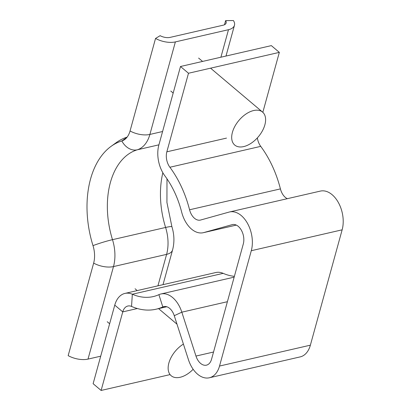 <?xml version="1.0" encoding="UTF-8"?>
<svg xmlns="http://www.w3.org/2000/svg" width="411" height="411" viewBox="0 0 411 411"><rect width="100%" height="100%" fill="white"/><g stroke="black" fill="none" stroke-linecap="round" stroke-linejoin="round"><path stroke-width="0.62" d="M257.358 137.885A12.941 8.235 -102.9 0 0 260.728 146.367A86.289 54.889 77.1 0 1 280.415 188.896A12.941 8.235 -102.9 0 0 285.352 197.408A12.941 8.235 -102.9 0 0 287.304 198.688M169.882 374.647L101.116 390.45L122.755 311.882A12.941 8.235 77.1 0 1 127.852 306.02A12.941 8.235 77.1 0 1 131.541 306.436A86.289 54.889 -102.9 0 0 156.134 309.195A86.289 54.889 -102.9 0 0 162.802 306.94A12.941 8.235 77.1 0 1 163.804 306.601A12.941 8.235 77.1 0 1 174.264 315.699L188.408 359.584A25.888 16.466 -102.9 0 0 209.333 377.776A25.888 16.466 -102.9 0 0 219.525 366.052L251.296 250.705A25.888 16.466 -102.9 0 0 247.432 223.25A25.888 16.466 -102.9 0 0 229.508 211.973A25.888 16.466 -102.9 0 0 229.035 212.091L200.614 220.029A12.941 8.235 77.1 0 1 200.378 220.09A12.941 8.235 77.1 0 1 194.501 218.287A12.941 8.235 77.1 0 1 189.569 209.774A86.289 54.889 -102.9 0 0 169.882 167.246A12.941 8.235 77.1 0 1 166.845 151.818L188.49 73.25L279.336 52.372L271.342 45.621L180.491 66.5L188.49 73.25M101.116 390.45L93.122 383.699L114.761 305.132A25.888 16.466 77.1 0 1 124.954 293.408A25.888 16.466 77.1 0 1 132.332 294.235A73.348 46.654 -102.9 0 0 153.236 296.583A73.348 46.654 -102.9 0 0 158.903 294.661A25.888 16.466 77.1 0 1 160.901 293.988A25.888 16.466 77.1 0 1 181.826 312.18L195.97 356.065A12.941 8.235 -102.9 0 0 206.435 365.163A12.941 8.235 -102.9 0 0 211.531 359.301L243.302 243.954A12.941 8.235 -102.9 0 0 241.37 230.227A12.941 8.235 -102.9 0 0 232.405 224.586A12.941 8.235 -102.9 0 0 232.169 224.647L203.753 232.585A25.888 16.466 77.1 0 1 203.281 232.703A25.888 16.466 77.1 0 1 191.521 229.102A25.888 16.466 77.1 0 1 181.652 212.071A73.348 46.654 -102.9 0 0 164.919 175.923A25.888 16.466 77.1 0 1 158.852 145.062L180.491 66.5M219.525 366.052L310.372 345.173L342.142 229.826A25.888 16.466 77.1 0 0 338.279 202.371A25.888 16.466 77.1 0 0 320.354 191.094L229.508 211.973M310.372 345.173A25.888 16.466 77.1 0 1 300.179 356.897L209.333 377.776M234.383 276.32A73.348 46.654 77.1 0 1 223.178 273.356A25.888 16.466 -102.9 0 0 215.801 272.529L124.954 293.408M262.824 112.321L279.336 52.372M224.483 24.747L225.618 20.622L233.407 20.55A17.257 8.616 -164.6 0 1 234.465 25.277A17.257 8.616 -164.6 0 1 228.485 29.7L175.379 41.907A17.257 8.616 -164.6 0 1 155.538 38.449L160.126 35.675A8.631 4.305 15.4 0 0 170.046 37.401L223.158 25.194A8.631 4.305 15.4 0 0 226.148 22.985A8.631 4.305 15.4 0 0 225.618 20.622M158.918 144.831L137.243 149.815A17.257 13.306 -106.9 0 1 121.831 140.973A22.435 14.272 -102.9 0 0 124.651 139.56A22.435 14.272 -102.9 0 0 130.051 130.975L155.538 38.449M127.122 137.12A88.016 55.983 -102.9 0 0 116.298 142.586L111.088 146.352A85.426 54.339 -102.9 0 0 92.999 245.629A22.435 14.272 77.1 0 1 93.651 263.117L68.164 355.649A17.257 8.616 -164.6 0 0 88.005 359.101L100.7 356.188M126.953 137.341L121.831 140.973A85.426 54.339 -102.9 0 0 111.088 146.352M232.426 132.301A21.572 12.695 -49.8 0 1 246.014 113.996A21.572 12.695 -49.8 0 1 262.567 112.095A21.572 12.695 -49.8 0 1 264.869 124.846A21.572 12.695 -49.8 0 1 251.28 143.151A21.572 12.695 -49.8 0 1 234.727 145.052A21.572 12.695 -49.8 0 1 232.426 132.301M193.16 369.273A21.572 12.695 -49.8 0 1 171.187 375.746A21.572 12.695 -49.8 0 1 168.88 362.99A21.572 12.695 -49.8 0 1 183.414 344.084M189.569 209.774L280.415 188.896M203.753 232.585L236.315 225.1L203.281 232.703M251.296 250.705L342.142 229.826M195.97 356.065L213.53 352.032M137.356 308.527L122.755 311.882L114.761 305.132M131.541 306.436L132.332 294.235L223.178 273.356M164.852 306.467L162.802 306.94L158.903 294.661M227.391 301.705L181.826 312.18L174.264 315.699M232.169 224.647L232.647 224.54M169.882 167.246L260.728 146.367M166.845 151.818L226.502 138.106M162.586 131.515L149.892 134.433A17.257 8.616 -164.6 0 1 130.051 130.975M162.848 172.748A73.348 46.654 -102.9 0 0 165.602 227.463L112.496 239.67A73.348 46.654 -102.9 0 1 137.243 149.815A34.514 21.953 -102.9 0 0 149.892 134.433L175.379 41.907M220.907 57.211L228.485 29.7M166.984 178.831L166.933 202.474L171.916 226.774A17.257 1.587 162.7 0 0 165.602 227.463A34.514 21.953 77.1 0 1 166.604 254.368L113.493 266.575L88.005 359.101M93.651 263.117A17.257 8.616 -164.6 0 0 113.493 266.575A34.514 21.953 77.1 0 0 112.496 239.67A17.257 1.587 162.7 0 0 92.999 245.629M171.916 226.774C174.331 234.614 174.552 242.336 172.579 249.95A17.257 8.616 -164.6 0 1 166.604 254.368L157.937 285.825M166.779 306.75L156.134 309.195M234.157 277.153L160.901 293.988M225.993 56.04L234.465 25.277M172.579 249.95L163.018 284.659M262.567 112.095L210.571 68.175M202.577 61.424L198.605 58.074M173.175 93.066L170.77 91.037M109.634 323.755L107.225 321.726M176.997 324.181L158.589 308.63M137.223 290.587L135.065 288.763"/></g></svg>

